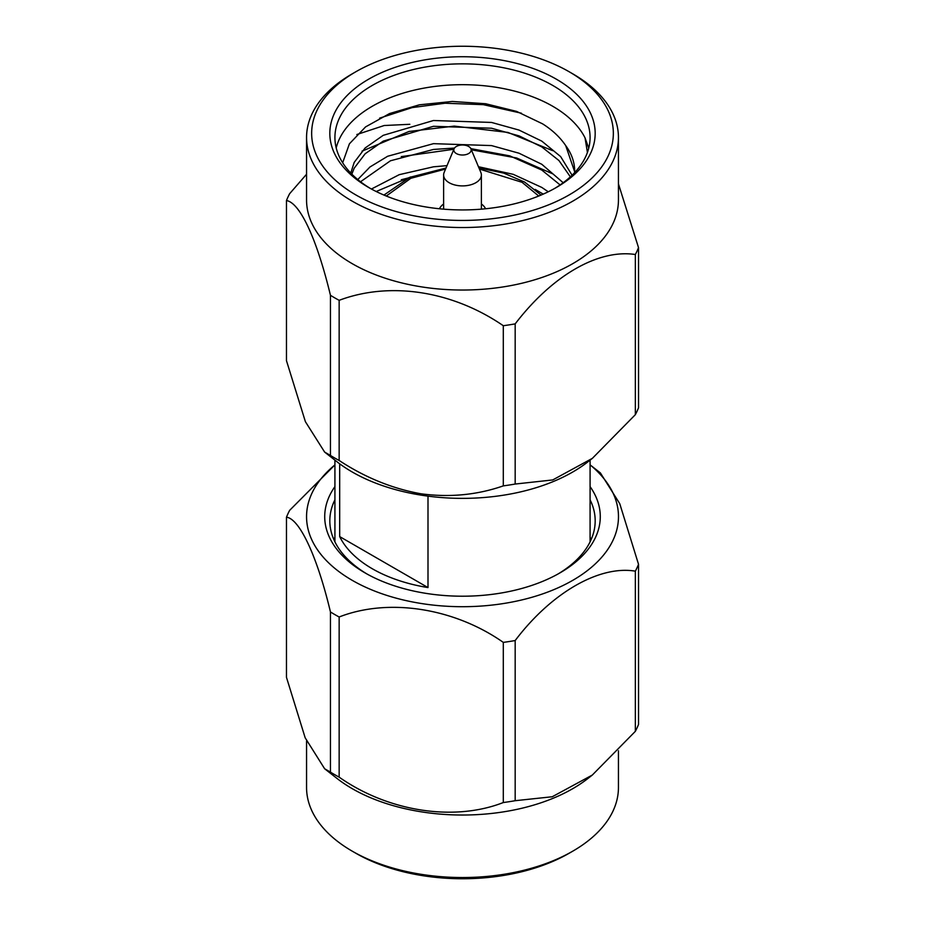 <?xml version="1.0" encoding="UTF-8"?>
<svg xmlns="http://www.w3.org/2000/svg" width="925" height="925" viewBox="0 0 925 925"><rect width="100%" height="100%" fill="white"/><g stroke="black" fill="none" stroke-linecap="round" stroke-linejoin="round"><path stroke-width="1.39" d="M590.081 486.619A137.779 79.55 180 0 1 559.926 572.91A137.779 79.55 180 0 1 365.074 572.91L365.074 572.91A137.779 79.55 180 0 1 334.919 486.619M334.919 499.789A132.68 76.602 0 0 0 329.82 520.833A132.68 76.602 0 0 0 366.913 573.951M286.472 200.528L286.472 360.692L305.389 421.673L324.629 452.082L336.966 461.748A155.943 90.037 0 0 0 352.228 471.993A155.943 90.037 0 0 0 588.034 461.748L592.335 458.384L635.348 414.666L635.348 254.502C598.278 248.975 552.479 275.257 515.179 323.877A180.699 104.328 180 0 1 503.304 325.716C452.672 290.959 390.107 281.119 339.151 300.324A180.699 104.328 180 0 1 334.734 297.862A180.699 104.328 180 0 1 330.456 295.306C316.893 239.147 300.128 202.864 286.472 200.528A180.699 104.328 180 0 1 289.652 193.672L306.557 174.247M635.348 254.502A180.699 104.328 180 0 0 638.528 247.646L638.528 407.809A180.699 104.328 180 0 1 635.348 414.666M515.179 323.877L515.179 484.041L552.711 479.948L592.324 458.372M515.179 484.041A180.699 104.328 180 0 1 503.304 485.879L503.304 325.716M324.629 452.082L330.456 455.458A180.699 104.328 0 0 0 334.734 458.014A180.699 104.328 0 0 0 339.151 460.477C365.109 477.554 392.42 488.666 421.095 493.811C449.781 497.604 477.173 494.967 503.304 485.879M355.836 71.757L352.228 73.838A155.943 90.037 0 0 0 306.557 137.501L306.557 200.008A155.943 90.037 0 0 0 352.228 263.671A155.943 90.037 0 0 0 522.174 283.177A155.943 90.037 0 0 0 618.443 200.008L618.443 137.501A155.943 90.037 0 0 0 572.772 73.838L569.164 71.757A150.844 87.089 180 0 1 569.164 194.921A150.844 87.089 180 0 1 355.836 194.921A150.844 87.089 180 0 1 355.836 71.757A150.844 87.089 180 0 1 569.164 71.757L572.772 73.838M638.528 247.646L618.443 183.878M306.557 137.501A155.943 90.037 0 0 0 352.228 201.164A155.943 90.037 0 0 0 522.174 220.682A155.943 90.037 0 0 0 618.443 137.501M401.265 179.762L408.619 177.854M401.265 156.614L453.886 149.26M471.334 149.792L516.589 157.967L552.711 173.842M362.01 151.157L409.023 131.466L454.279 126.112L507.964 132.425L552.711 150.694M379.62 118.146L412.145 107.601L445.087 103.23L483.336 104.664L521.411 113.208M554.48 188.538A127.581 73.653 0 0 0 590.081 137.501A127.581 73.653 0 0 0 552.711 85.424A127.581 73.653 0 0 0 413.683 69.456A127.581 73.653 0 0 0 334.919 137.501A127.581 73.653 0 0 0 370.52 188.538M587.421 152.463L585.039 137.86A127.581 73.653 0 0 0 552.711 106.259A127.581 73.653 0 0 0 422.158 88.465A127.581 73.653 0 0 0 336.203 147.919M585.039 137.86L588.728 148.185M342.655 162.754L349.419 143.803L365.548 126.922L389.564 113.555L419.349 104.826L452.313 101.461L485.671 103.739L516.601 111.405L542.559 123.834C552.364 130.02 560.087 137.282 565.718 145.618L574.633 171.68M481.382 203.963A23.981 13.852 180 0 1 485.59 208.773M470.929 148.821L480.85 172.432A18.882 10.903 180 0 1 481.382 174.998A18.882 10.903 180 0 1 469.727 185.069A18.882 10.903 180 0 1 449.145 182.711A18.882 10.903 180 0 1 443.618 174.998A18.882 10.903 180 0 1 444.15 172.432L454.071 148.821A8.672 5.007 180 0 1 460.153 145.179A8.672 5.007 180 0 1 468.64 146.462A8.672 5.007 180 0 1 470.929 148.821A8.672 5.007 180 0 1 466.743 154.371A8.672 5.007 180 0 1 456.36 153.55A8.672 5.007 180 0 1 454.071 148.821M427.998 587.572L339.683 536.592A127.581 73.653 180 0 0 372.289 568.748A127.581 73.653 180 0 0 427.998 587.572L427.998 496.135M334.919 537.298A132.68 76.602 0 0 0 333.856 539.587M572.772 851.162L569.164 853.243A150.844 87.089 180 0 1 355.836 853.243L352.228 851.162A155.943 90.037 0 0 0 572.772 851.162A155.943 90.037 0 0 0 618.443 787.499L618.443 750.753M638.528 564.308L638.528 724.472A180.699 104.328 180 0 1 635.348 731.328L635.348 571.164A180.699 104.328 0 0 0 638.528 564.308L619.75 503.663L600.371 472.906L590.081 464.847A155.943 90.037 180 0 1 562.851 585.583A155.943 90.037 180 0 1 352.228 580.333A155.943 90.037 180 0 1 334.919 464.893L289.652 510.334A180.699 104.328 0 0 0 286.472 517.191L286.472 677.354L305.181 737.826L324.629 768.756L330.456 772.132L330.456 611.968C317.321 556.873 299.712 518.763 286.472 517.191M330.456 611.968A180.699 104.328 0 0 0 334.734 614.524A180.699 104.328 0 0 0 339.151 616.987L339.151 777.15A180.699 104.328 180 0 1 334.734 774.676A180.699 104.328 180 0 1 330.456 772.132M515.179 800.703A180.699 104.328 180 0 1 503.304 802.542L503.304 642.378A180.699 104.328 0 0 0 515.179 640.539L515.179 800.703L552.225 796.76L592.324 775.046L588.034 778.411A155.943 90.037 180 0 1 352.228 788.655A155.943 90.037 180 0 1 336.966 778.411L325.022 769.057M635.348 571.164C599.458 565.094 551.346 592.694 515.179 640.539M592.324 775.046L635.348 731.328M503.304 642.378C454.279 608.003 388.569 597.666 339.151 616.987M339.151 777.15C388.165 811.526 453.886 821.862 503.304 802.542M355.836 853.243L352.228 851.162A155.943 90.037 0 0 1 306.557 787.499L306.557 741.122M591.144 539.587A132.68 76.602 0 0 0 590.081 537.298M558.087 573.951A132.68 76.602 0 0 0 595.18 520.833A132.68 76.602 0 0 0 590.081 499.789M339.683 463.807L339.683 536.592M439.41 208.773A23.981 13.852 180 0 1 443.618 203.963M548.271 191.787L541.796 187.428L513.225 174.328L478.456 166.731M447.006 165.644L433.478 166.812L399.23 174.675L371.411 189.035M563.186 182.734L541.796 164.28L519.018 153.215L491.522 145.583L433.478 143.664L387.667 156.256L369.965 166.986L357.767 179.554M572.066 175.23L560.643 156.591L541.796 141.132L519.018 130.078L491.522 122.435L433.478 120.516L383.204 135.339L365.132 147.988L354.183 162.43L350.772 173.056M543.241 194.123L535.217 189.428M410.723 176.929L376.186 191.51M560.111 184.931L541.796 170.061L509.791 155.874L470.848 148.636M454.499 148.069L433.478 149.445L390.466 160.777L360.53 181.762M570.355 176.837L558.931 160.522L541.796 146.913L519.018 135.859L491.522 128.228L433.478 126.297L383.204 141.132L365.132 153.781L354.183 168.223L351.835 174.154M574.598 172.663A112.145 64.75 0 0 0 574.645 170.94A112.145 64.75 0 0 0 565.718 145.618M368.682 187.498L368.682 187.498A132.68 76.602 180 0 1 368.682 79.168A132.68 76.602 180 0 1 556.318 79.168A132.68 76.602 180 0 1 556.318 187.498A132.68 76.602 180 0 1 368.682 187.498M409.821 124.297L384.187 125.523L356.853 134.53M330.456 455.458L330.456 295.306M339.151 300.324L339.151 460.477M386.268 196.031L410.827 178.294L445.572 169.044M479.428 169.044L522.035 182.294L538.732 196.031M383.944 195.071L409.775 177.346L446 168.026M479 168.026L503.639 173.067L524.591 182.04L541.056 195.071M481.382 174.998L481.382 209.154M590.081 460.153L590.081 541.877M334.919 460.153L334.919 541.877M443.618 174.998L443.618 209.154"/></g></svg>
